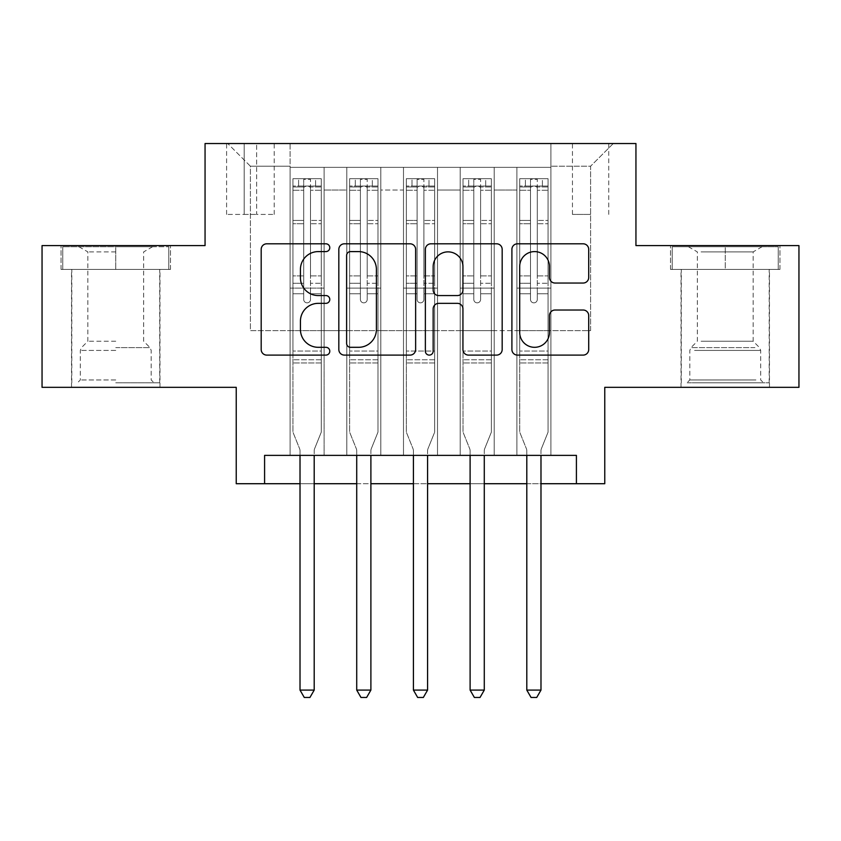 <?xml version="1.0" encoding="UTF-8"?>
<svg xmlns="http://www.w3.org/2000/svg" width="841" height="841" viewBox="0 0 841 841"><rect width="100%" height="100%" fill="white"/><g stroke="black" fill="none" stroke-linecap="round" stroke-linejoin="round"><path stroke-width="0.63" stroke-dasharray="4.21 3.15" d="M329.788 247.696A3.9 3.9 0 0 0 325.887 243.806L266.765 243.806A5.561 5.561 0 0 0 261.194 249.367L261.194 349.541A5.561 5.561 0 0 0 266.765 355.102L325.887 355.102A3.9 3.9 0 0 0 329.788 351.212A3.9 3.9 0 0 0 325.887 347.312L318.245 347.312A17.808 17.808 0 0 1 300.437 329.504L300.437 321.157A17.808 17.808 0 0 1 318.245 303.349L325.887 303.349A3.9 3.9 0 0 0 329.788 299.449A3.9 3.9 0 0 0 325.887 295.559L318.245 295.559A17.808 17.808 0 0 1 300.437 277.751L300.437 269.404A17.808 17.808 0 0 1 318.245 251.596L325.887 251.596A3.9 3.9 0 0 0 329.788 247.696M725.247 269.404L670.529 269.404L779.954 269.404L725.247 269.404L725.247 245.593L779.954 245.593L670.529 245.593L725.247 245.593L725.247 269.404L672.232 269.404L778.251 269.404L725.247 269.404L725.247 246.728L672.232 246.728L778.251 246.728L725.247 246.728L725.247 269.404M725.247 387.333L769.473 387.333L725.247 387.333M590.592 143.538L572.448 143.538L590.592 143.538M590.592 214.413L572.448 214.413L590.592 214.413M115.753 269.404L170.471 269.404L61.046 269.404L115.753 269.404L115.753 245.593L170.471 245.593L61.046 245.593L115.753 245.593L115.753 269.404L159.695 269.404L62.749 269.404L168.768 269.404L71.811 269.404L115.753 269.404L115.753 246.728L62.749 246.728L168.768 246.728L115.753 246.728L152.61 246.728L115.753 246.728L115.753 269.404M115.753 387.333L159.979 387.333L115.753 387.333M798.95 245.593L798.95 387.333L604.763 387.333L604.763 483.712L236.237 483.712L236.237 387.333L42.05 387.333L42.05 245.593L205.057 245.593L205.057 143.538L635.943 143.538L635.943 245.593L798.95 245.593M550.897 455.37L550.897 167.348L290.103 167.348L290.103 455.37L324.111 455.37L290.103 455.37L324.111 455.37L290.103 455.37L290.103 167.348L324.111 167.348L324.111 455.37L324.111 167.348L324.111 330.639L346.797 330.639L324.111 330.639L324.111 167.348L290.103 167.348L550.897 167.348L550.897 455.37L516.889 455.37L516.889 167.348L460.185 167.348L460.185 455.37L460.185 167.348L494.203 167.348L494.203 455.37L494.203 167.348L494.203 330.639L494.203 167.348L516.889 167.348L516.889 455.37L550.897 455.37L516.889 455.37L550.897 455.37L550.897 166.213L550.897 330.639L590.592 330.639L590.592 166.213L550.897 166.213L590.592 166.213L590.592 330.639L550.897 330.639L550.897 288.116L550.897 455.37M460.185 455.37L494.203 455.37L460.185 455.37L494.203 455.37L460.185 455.37L460.185 288.116L460.185 330.639L437.509 330.639L437.509 190.024L437.509 330.639L460.185 330.639L460.185 190.024L460.185 330.639L516.889 330.639L494.203 330.639L494.203 288.116L494.203 330.639L460.185 330.639L460.185 288.116L494.203 288.116L494.203 455.37L494.203 288.116L460.185 288.116L460.185 455.37M437.509 455.37L437.509 167.348L403.491 167.348L403.491 455.37L403.491 167.348L437.509 167.348L437.509 455.37L403.491 455.37L437.509 455.37L403.491 455.37L437.509 455.37L437.509 288.116L437.509 455.37M380.815 455.37L380.815 167.348L346.797 167.348L346.797 455.37L346.797 167.348L380.815 167.348L380.815 455.37L346.797 455.37L380.815 455.37L346.797 455.37L380.815 455.37L380.815 288.116L380.815 455.37M516.889 190.024L516.889 330.639L516.889 167.348L516.889 190.024L494.203 190.024L516.889 190.024M380.815 190.024L380.815 330.639L380.815 167.348L380.815 190.024L403.491 190.024L403.491 330.639L380.815 330.639L403.491 330.639L403.491 167.348L380.815 167.348L403.491 167.348L403.491 190.024L380.815 190.024M264.589 483.712L264.589 455.37L264.589 483.712L264.589 455.37L576.411 455.37L264.589 455.37L576.411 455.37L576.411 483.712M244.174 143.538L226.597 143.538L244.174 143.538L244.174 214.413L226.597 214.413L256.642 214.413L244.174 214.413L244.174 143.538M256.642 143.538L274.219 143.538L256.642 143.538L256.642 214.413L274.219 214.413L256.642 214.413L256.642 143.538M550.897 143.538L290.103 143.538L613.268 143.538L550.897 143.538L550.897 167.348L550.897 143.538M290.103 143.538L227.732 143.538L290.103 143.538L290.103 330.639L250.408 330.639L250.408 166.213L290.103 166.213L250.408 166.213L227.732 143.538L250.408 166.213L250.408 330.639L290.103 330.639L290.103 143.538M346.797 190.024L346.797 330.639L346.797 167.348L324.111 167.348L346.797 167.348L346.797 190.024L324.111 190.024L346.797 190.024M460.185 167.348L437.509 167.348L437.509 190.024L437.509 167.348L460.185 167.348L460.185 190.024L460.185 167.348M300.016 483.712L314.198 483.712M356.721 483.712L370.892 483.712M413.415 483.712L427.585 483.712M470.108 483.712L484.279 483.712M526.802 483.712L540.984 483.712M403.491 330.639L437.509 330.639L403.491 330.639L403.491 288.116L403.491 330.639M346.797 330.639L380.815 330.639L380.815 288.116L380.815 330.639L346.797 330.639L346.797 288.116L380.815 288.116L346.797 288.116L346.797 455.37L346.797 330.639M290.103 330.639L324.111 330.639L324.111 288.116L324.111 455.37L324.111 288.116L324.111 330.639L290.103 330.639L290.103 288.116L324.111 288.116L290.103 288.116L290.103 455.37L290.103 330.639M516.889 330.639L550.897 330.639L516.889 330.639L516.889 288.116L516.889 330.639M290.103 288.116L324.111 288.116L290.103 288.116M346.797 288.116L380.815 288.116L346.797 288.116M403.491 288.116L437.509 288.116L403.491 288.116L403.491 455.37L403.491 288.116L437.509 288.116L403.491 288.116M460.185 288.116L494.203 288.116L460.185 288.116M516.889 288.116L550.897 288.116L516.889 288.116L516.889 455.37L516.889 288.116L550.897 288.116L516.889 288.116M613.268 143.538L590.592 166.213L613.268 143.538M61.046 269.404L61.046 245.593L61.046 269.404M170.471 269.404L170.471 245.593L170.471 269.404M779.954 269.404L779.954 245.593L779.954 269.404M670.529 269.404L670.529 245.593L670.529 269.404M415.633 349.541L415.633 249.367A5.561 5.561 0 0 0 410.061 243.806L344.4 243.806A5.561 5.561 0 0 0 338.828 249.367L338.828 349.541A5.561 5.561 0 0 0 344.4 355.102L410.061 355.102A5.561 5.561 0 0 0 415.633 349.541M350.518 251.596A3.9 3.9 0 0 0 346.618 255.485L346.618 343.422A3.9 3.9 0 0 0 350.518 347.312L358.592 347.312A17.808 17.808 0 0 0 376.4 329.504L376.4 269.404A17.808 17.808 0 0 0 358.592 251.596L350.518 251.596M430.939 243.806L496.6 243.806A5.561 5.561 0 0 1 502.172 249.367L502.172 349.541A5.561 5.561 0 0 1 496.6 355.102L468.5 355.102A5.561 5.561 0 0 1 462.939 349.541L462.939 308.91A5.561 5.561 0 0 0 457.367 303.349L438.729 303.349A5.561 5.561 0 0 0 433.157 308.91L433.157 351.212A3.9 3.9 0 0 1 429.267 355.102A3.9 3.9 0 0 1 425.367 351.212L425.367 249.367A5.561 5.561 0 0 1 430.939 243.806M462.939 266.755A14.886 14.886 0 0 0 448.043 251.869A14.886 14.886 0 0 0 433.157 266.755L433.157 289.987A5.561 5.561 0 0 0 438.729 295.559L457.367 295.559A5.561 5.561 0 0 0 462.939 289.987L462.939 266.755M555.039 283.039L583.139 283.039A5.561 5.561 0 0 0 588.711 277.467L588.711 249.367A5.561 5.561 0 0 0 583.139 243.806L517.478 243.806A5.561 5.561 0 0 0 511.906 249.367L511.906 349.541A5.561 5.561 0 0 0 517.478 355.102L583.139 355.102A5.561 5.561 0 0 0 588.711 349.541L588.711 315.596A5.561 5.561 0 0 0 583.139 310.024L555.039 310.024A5.561 5.561 0 0 0 549.467 315.596L549.467 332.426A14.886 14.886 0 0 1 534.582 347.312A14.886 14.886 0 0 1 519.696 332.426L519.696 266.481A14.886 14.886 0 0 1 534.582 251.596A14.886 14.886 0 0 1 549.467 266.481L549.467 277.467A5.561 5.561 0 0 0 555.039 283.039M303.706 299.449A3.406 3.406 0 0 0 307.102 302.855A3.406 3.406 0 0 1 303.706 299.449L303.706 293.772L303.706 299.449A3.406 3.406 0 0 0 307.102 302.855A3.406 3.406 0 0 0 310.508 299.449A3.406 3.406 0 0 1 307.102 302.855A3.406 3.406 0 0 0 310.508 299.449L310.508 293.772L310.508 299.449A3.406 3.406 0 0 1 307.102 302.855A3.406 3.406 0 0 1 303.706 299.449L303.706 283.28L303.706 299.449M300.016 455.37L300.016 450.829A5.666 5.666 0 0 0 299.606 448.716A5.666 5.666 0 0 1 300.016 450.829A5.666 5.666 0 0 0 299.606 448.716L292.931 432.127L299.606 448.716L292.931 432.127L292.931 293.772L292.931 351.044L292.931 293.772L303.706 293.772L292.931 293.772L303.706 293.772L292.931 293.772L292.931 275.911L303.706 275.911L292.931 275.911L292.931 223.748L303.706 223.748L292.931 223.748L292.931 190.276L303.706 190.276L292.931 190.276L292.931 186.061L292.931 293.772L292.931 283.28L303.706 283.28L292.931 283.28L292.931 220.437L303.706 220.437L303.706 283.28L303.706 220.437L292.931 220.437L292.931 186.965L303.706 186.965L303.706 220.437L303.706 179.385L303.706 187.543L303.706 179.385L310.508 179.385L310.508 187.543C308.248 185.577 305.977 185.577 303.706 187.543L303.706 293.772L303.706 187.543C305.966 185.577 308.237 185.577 310.508 187.543L310.508 293.772L310.508 179.385L303.706 179.385L303.706 186.965L292.931 186.965L292.931 178.691L298.597 178.691L298.597 186.061L292.931 186.061L292.931 178.691L292.931 186.061L315.606 186.061L298.597 186.061L298.597 178.691L321.136 178.691L315.606 178.691L315.606 186.061L321.283 186.061L321.283 178.691L292.931 178.691L292.931 432.127L292.931 351.044L292.931 432.127L299.606 448.716A5.666 5.666 0 0 1 300.016 450.829L300.016 690.093L314.198 690.093L314.198 450.829A5.666 5.666 0 0 1 314.608 448.716L321.283 432.127L321.283 362.955L321.283 432.127L314.608 448.716A5.666 5.666 0 0 0 314.198 450.829A5.666 5.666 0 0 1 314.608 448.716A5.666 5.666 0 0 0 314.198 450.829L314.198 455.37M321.283 186.061L321.283 362.955L292.931 362.955L321.283 362.955L321.283 351.044L292.931 351.044L321.283 351.044L321.283 293.772L321.283 432.127L321.283 293.772L310.508 293.772L310.508 275.911L310.508 299.449L310.508 293.772L321.283 293.772L310.508 293.772L321.283 293.772L321.283 275.911L310.508 275.911L310.508 223.748L310.508 275.911L321.283 275.911L321.283 223.748L310.508 223.748L310.508 190.276L310.508 223.748L321.283 223.748L321.283 190.276L310.508 190.276L321.283 190.276L321.283 186.061L293.078 186.061L321.136 186.061L315.606 186.061L315.606 178.691L321.283 178.691L321.283 283.28L310.508 283.28L321.283 283.28L321.283 220.437L310.508 220.437L321.283 220.437L321.283 186.965L310.508 186.965L321.283 186.965L321.283 178.691L321.283 186.061M314.198 690.093L300.016 690.093L300.016 450.829L300.016 690.093L304.274 697.462L309.94 697.462L304.274 697.462L300.016 690.093L304.274 697.462L309.94 697.462L314.198 690.093L314.198 450.829L314.198 690.093L309.94 697.462L314.198 690.093L300.016 690.093M115.753 382.792L159.695 382.792L115.753 382.792M115.753 379.964L80.316 379.964L115.753 379.964M115.753 251.89L87.853 251.89L115.753 251.89M115.753 341.246L87.853 341.246L115.753 341.246M168.768 269.404L168.768 246.728L168.768 269.404M62.749 269.404L62.749 246.728L62.749 269.404M692.101 382.792L763.512 382.792L692.101 382.792M755.933 379.964L689.809 379.964L755.933 379.964M693.331 246.728L762.093 246.728L693.331 246.728M701.079 251.89L753.147 251.89L701.079 251.89M701.079 341.246L753.147 341.246L701.079 341.246M687.192 382.792L769.189 382.792L687.192 382.792M687.192 269.404L769.189 269.404L687.192 269.404M778.251 269.404L778.251 246.728L778.251 269.404M672.232 269.404L672.232 246.728L672.232 269.404M360.4 299.449A3.406 3.406 0 0 0 363.806 302.855A3.406 3.406 0 0 1 360.4 299.449L360.4 293.772L360.4 299.449A3.406 3.406 0 0 0 363.806 302.855A3.406 3.406 0 0 0 367.202 299.449A3.406 3.406 0 0 1 363.806 302.855A3.406 3.406 0 0 0 367.202 299.449L367.202 293.772L367.202 299.449A3.406 3.406 0 0 1 363.806 302.855A3.406 3.406 0 0 1 360.4 299.449L360.4 283.28L360.4 299.449M356.721 455.37L356.721 450.829A5.666 5.666 0 0 0 356.311 448.716A5.666 5.666 0 0 1 356.721 450.829A5.666 5.666 0 0 0 356.311 448.716L349.625 432.127L356.311 448.716L349.625 432.127L349.625 293.772L349.625 351.044L349.625 293.772L360.4 293.772L349.625 293.772L360.4 293.772L349.625 293.772L349.625 275.911L360.4 275.911L349.625 275.911L349.625 223.748L360.4 223.748L349.625 223.748L349.625 190.276L360.4 190.276L349.625 190.276L349.625 186.061L349.625 293.772L349.625 283.28L360.4 283.28L349.625 283.28L349.625 220.437L360.4 220.437L360.4 283.28L360.4 220.437L349.625 220.437L349.625 186.965L360.4 186.965L360.4 220.437L360.4 179.385L360.4 187.543L360.4 179.385L367.202 179.385L367.202 187.543C364.941 185.577 362.671 185.577 360.4 187.543L360.4 293.772L360.4 187.543C362.66 185.577 364.931 185.577 367.202 187.543L367.202 293.772L367.202 179.385L360.4 179.385L360.4 186.965L349.625 186.965L349.625 178.691L355.301 178.691L355.301 186.061L349.625 186.061L349.625 178.691L349.625 186.061L372.311 186.061L355.301 186.061L355.301 178.691L377.84 178.691L372.311 178.691L372.311 186.061L377.977 186.061L377.977 178.691L349.625 178.691L349.625 432.127L349.625 351.044L349.625 432.127L356.311 448.716A5.666 5.666 0 0 1 356.721 450.829L356.721 690.093L370.892 690.093L370.892 450.829A5.666 5.666 0 0 1 371.301 448.716L377.977 432.127L377.977 362.955L377.977 432.127L371.301 448.716A5.666 5.666 0 0 0 370.892 450.829A5.666 5.666 0 0 1 371.301 448.716A5.666 5.666 0 0 0 370.892 450.829L370.892 455.37M377.977 186.061L377.977 362.955L349.625 362.955L377.977 362.955L377.977 351.044L349.625 351.044L377.977 351.044L377.977 293.772L377.977 432.127L377.977 293.772L367.202 293.772L367.202 275.911L367.202 299.449L367.202 293.772L377.977 293.772L367.202 293.772L377.977 293.772L377.977 275.911L367.202 275.911L367.202 223.748L367.202 275.911L377.977 275.911L377.977 223.748L367.202 223.748L367.202 190.276L367.202 223.748L377.977 223.748L377.977 190.276L367.202 190.276L377.977 190.276L377.977 186.061L349.772 186.061L377.84 186.061L372.311 186.061L372.311 178.691L377.977 178.691L377.977 283.28L367.202 283.28L377.977 283.28L377.977 220.437L367.202 220.437L377.977 220.437L377.977 186.965L367.202 186.965L377.977 186.965L377.977 178.691L377.977 186.061M370.892 690.093L356.721 690.093L356.721 450.829L356.721 690.093L360.968 697.462L366.634 697.462L360.968 697.462L356.721 690.093L360.968 697.462L366.634 697.462L370.892 690.093L370.892 450.829L370.892 690.093L366.634 697.462L370.892 690.093L356.721 690.093M417.094 299.449A3.406 3.406 0 0 0 420.5 302.855A3.406 3.406 0 0 1 417.094 299.449L417.094 293.772L417.094 299.449A3.406 3.406 0 0 0 420.5 302.855A3.406 3.406 0 0 0 423.906 299.449A3.406 3.406 0 0 1 420.5 302.855A3.406 3.406 0 0 0 423.906 299.449L423.906 293.772L423.906 299.449A3.406 3.406 0 0 1 420.5 302.855A3.406 3.406 0 0 1 417.094 299.449L417.094 283.28L417.094 299.449M413.415 455.37L413.415 450.829A5.666 5.666 0 0 0 413.005 448.716A5.666 5.666 0 0 1 413.415 450.829A5.666 5.666 0 0 0 413.005 448.716L406.329 432.127L413.005 448.716L406.329 432.127L406.329 293.772L406.329 351.044L406.329 293.772L417.094 293.772L406.329 293.772L417.094 293.772L406.329 293.772L406.329 275.911L417.094 275.911L406.329 275.911L406.329 223.748L417.094 223.748L406.329 223.748L406.329 190.276L417.094 190.276L406.329 190.276L406.329 186.061L406.329 293.772L406.329 283.28L417.094 283.28L406.329 283.28L406.329 220.437L417.094 220.437L417.094 283.28L417.094 220.437L406.329 220.437L406.329 186.965L417.094 186.965L417.094 220.437L417.094 179.385L417.094 187.543L417.094 179.385L423.906 179.385L423.906 187.543C421.635 185.577 419.375 185.577 417.094 187.543L417.094 293.772L417.094 187.543C419.365 185.577 421.625 185.577 423.906 187.543L423.906 293.772L423.906 179.385L417.094 179.385L417.094 186.965L406.329 186.965L406.329 178.691L411.995 178.691L411.995 186.061L406.329 186.061L406.329 178.691L406.329 186.061L429.005 186.061L411.995 186.061L411.995 178.691L434.534 178.691L429.005 178.691L429.005 186.061L434.671 186.061L434.671 178.691L406.329 178.691L406.329 432.127L406.329 351.044L406.329 432.127L413.005 448.716A5.666 5.666 0 0 1 413.415 450.829L413.415 690.093L427.585 690.093L427.585 450.829A5.666 5.666 0 0 1 427.995 448.716L434.671 432.127L434.671 362.955L434.671 432.127L427.995 448.716A5.666 5.666 0 0 0 427.585 450.829A5.666 5.666 0 0 1 427.995 448.716A5.666 5.666 0 0 0 427.585 450.829L427.585 455.37M434.671 186.061L434.671 362.955L406.329 362.955L434.671 362.955L434.671 351.044L406.329 351.044L434.671 351.044L434.671 293.772L434.671 432.127L434.671 293.772L423.906 293.772L423.906 275.911L423.906 299.449L423.906 293.772L434.671 293.772L423.906 293.772L434.671 293.772L434.671 275.911L423.906 275.911L423.906 223.748L423.906 275.911L434.671 275.911L434.671 223.748L423.906 223.748L423.906 190.276L423.906 223.748L434.671 223.748L434.671 190.276L423.906 190.276L434.671 190.276L434.671 186.061L406.466 186.061L434.534 186.061L429.005 186.061L429.005 178.691L434.671 178.691L434.671 283.28L423.906 283.28L434.671 283.28L434.671 220.437L423.906 220.437L434.671 220.437L434.671 186.965L423.906 186.965L434.671 186.965L434.671 178.691L434.671 186.061M427.585 690.093L413.415 690.093L413.415 450.829L413.415 690.093L417.662 697.462L423.338 697.462L417.662 697.462L413.415 690.093L417.662 697.462L423.338 697.462L427.585 690.093L427.585 450.829L427.585 690.093L423.338 697.462L427.585 690.093L413.415 690.093M473.798 299.449A3.406 3.406 0 0 0 477.194 302.855A3.406 3.406 0 0 1 473.798 299.449L473.798 293.772L473.798 299.449A3.406 3.406 0 0 0 477.194 302.855A3.406 3.406 0 0 0 480.6 299.449A3.406 3.406 0 0 1 477.194 302.855A3.406 3.406 0 0 0 480.6 299.449L480.6 293.772L480.6 299.449A3.406 3.406 0 0 1 477.194 302.855A3.406 3.406 0 0 1 473.798 299.449L473.798 283.28L473.798 299.449M470.108 455.37L470.108 450.829A5.666 5.666 0 0 0 469.699 448.716A5.666 5.666 0 0 1 470.108 450.829A5.666 5.666 0 0 0 469.699 448.716L463.023 432.127L469.699 448.716L463.023 432.127L463.023 293.772L463.023 351.044L463.023 293.772L473.798 293.772L463.023 293.772L473.798 293.772L463.023 293.772L463.023 275.911L473.798 275.911L463.023 275.911L463.023 223.748L473.798 223.748L463.023 223.748L463.023 190.276L473.798 190.276L463.023 190.276L463.023 186.061L463.023 293.772L463.023 283.28L473.798 283.28L463.023 283.28L463.023 220.437L473.798 220.437L473.798 283.28L473.798 220.437L463.023 220.437L463.023 186.965L473.798 186.965L473.798 220.437L473.798 179.385L473.798 187.543L473.798 179.385L480.6 179.385L480.6 187.543C478.34 185.577 476.069 185.577 473.798 187.543L473.798 293.772L473.798 187.543C476.059 185.577 478.329 185.577 480.6 187.543L480.6 293.772L480.6 179.385L473.798 179.385L473.798 186.965L463.023 186.965L463.023 178.691L468.689 178.691L468.689 186.061L463.023 186.061L463.023 178.691L463.023 186.061L485.699 186.061L468.689 186.061L468.689 178.691L491.228 178.691L485.699 178.691L485.699 186.061L491.375 186.061L491.375 178.691L463.023 178.691L463.023 432.127L463.023 351.044L463.023 432.127L469.699 448.716A5.666 5.666 0 0 1 470.108 450.829L470.108 690.093L484.279 690.093L484.279 450.829A5.666 5.666 0 0 1 484.689 448.716L491.375 432.127L491.375 362.955L491.375 432.127L484.689 448.716A5.666 5.666 0 0 0 484.279 450.829A5.666 5.666 0 0 1 484.689 448.716A5.666 5.666 0 0 0 484.279 450.829L484.279 455.37M491.375 186.061L491.375 362.955L463.023 362.955L491.375 362.955L491.375 351.044L463.023 351.044L491.375 351.044L491.375 293.772L491.375 432.127L491.375 293.772L480.6 293.772L480.6 275.911L480.6 299.449L480.6 293.772L491.375 293.772L480.6 293.772L491.375 293.772L491.375 275.911L480.6 275.911L480.6 223.748L480.6 275.911L491.375 275.911L491.375 223.748L480.6 223.748L480.6 190.276L480.6 223.748L491.375 223.748L491.375 190.276L480.6 190.276L491.375 190.276L491.375 186.061L463.16 186.061L491.228 186.061L485.699 186.061L485.699 178.691L491.375 178.691L491.375 283.28L480.6 283.28L491.375 283.28L491.375 220.437L480.6 220.437L491.375 220.437L491.375 186.965L480.6 186.965L491.375 186.965L491.375 178.691L491.375 186.061M484.279 690.093L470.108 690.093L470.108 450.829L470.108 690.093L474.366 697.462L480.032 697.462L474.366 697.462L470.108 690.093L474.366 697.462L480.032 697.462L484.279 690.093L484.279 450.829L484.279 690.093L480.032 697.462L484.279 690.093L470.108 690.093M530.492 299.449A3.406 3.406 0 0 0 533.898 302.855A3.406 3.406 0 0 1 530.492 299.449L530.492 293.772L530.492 299.449A3.406 3.406 0 0 0 533.898 302.855A3.406 3.406 0 0 0 537.294 299.449A3.406 3.406 0 0 1 533.898 302.855A3.406 3.406 0 0 0 537.294 299.449L537.294 293.772L537.294 299.449A3.406 3.406 0 0 1 533.898 302.855A3.406 3.406 0 0 1 530.492 299.449L530.492 283.28L530.492 299.449M526.802 455.37L526.802 450.829A5.666 5.666 0 0 0 526.392 448.716A5.666 5.666 0 0 1 526.802 450.829A5.666 5.666 0 0 0 526.392 448.716L519.717 432.127L526.392 448.716L519.717 432.127L519.717 293.772L519.717 351.044L519.717 293.772L530.492 293.772L519.717 293.772L530.492 293.772L519.717 293.772L519.717 275.911L530.492 275.911L519.717 275.911L519.717 223.748L530.492 223.748L519.717 223.748L519.717 190.276L530.492 190.276L519.717 190.276L519.717 186.061L519.717 293.772L519.717 283.28L530.492 283.28L519.717 283.28L519.717 220.437L530.492 220.437L530.492 283.28L530.492 220.437L519.717 220.437L519.717 186.965L530.492 186.965L530.492 220.437L530.492 179.385L530.492 187.543L530.492 179.385L537.294 179.385L537.294 187.543C535.034 185.577 532.763 185.577 530.492 187.543L530.492 293.772L530.492 187.543C532.752 185.577 535.023 185.577 537.294 187.543L537.294 293.772L537.294 179.385L530.492 179.385L530.492 186.965L519.717 186.965L519.717 178.691L525.394 178.691L525.394 186.061L519.717 186.061L519.717 178.691L519.717 186.061L542.403 186.061L525.394 186.061L525.394 178.691L547.922 178.691L542.403 178.691L542.403 186.061L548.069 186.061L548.069 178.691L519.717 178.691L519.717 432.127L519.717 351.044L519.717 432.127L526.392 448.716A5.666 5.666 0 0 1 526.802 450.829L526.802 690.093L540.984 690.093L540.984 450.829A5.666 5.666 0 0 1 541.394 448.716L548.069 432.127L548.069 362.955L548.069 432.127L541.394 448.716A5.666 5.666 0 0 0 540.984 450.829A5.666 5.666 0 0 1 541.394 448.716A5.666 5.666 0 0 0 540.984 450.829L540.984 455.37M548.069 186.061L548.069 362.955L519.717 362.955L548.069 362.955L548.069 351.044L519.717 351.044L548.069 351.044L548.069 293.772L548.069 432.127L548.069 293.772L537.294 293.772L537.294 275.911L537.294 299.449L537.294 293.772L548.069 293.772L537.294 293.772L548.069 293.772L548.069 275.911L537.294 275.911L537.294 223.748L537.294 275.911L548.069 275.911L548.069 223.748L537.294 223.748L537.294 190.276L537.294 223.748L548.069 223.748L548.069 190.276L537.294 190.276L548.069 190.276L548.069 186.061L519.864 186.061L547.922 186.061L542.403 186.061L542.403 178.691L548.069 178.691L548.069 283.28L537.294 283.28L548.069 283.28L548.069 220.437L537.294 220.437L548.069 220.437L548.069 186.965L537.294 186.965L548.069 186.965L548.069 178.691L548.069 186.061M540.984 690.093L526.802 690.093L526.802 450.829L526.802 690.093L531.06 697.462L536.726 697.462L531.06 697.462L526.802 690.093L531.06 697.462L536.726 697.462L540.984 690.093L540.984 450.829L540.984 690.093L536.726 697.462L540.984 690.093L526.802 690.093M460.185 190.024L437.509 190.024L460.185 190.024M321.283 359.759L292.931 359.759L321.283 359.759M115.753 350.424L80.316 350.424L115.753 350.424M115.753 347.617L150.024 347.617L115.753 347.617M694.561 350.424L760.685 350.424L694.561 350.424M754.924 347.617L690.976 347.617L754.924 347.617M377.977 359.759L349.625 359.759L377.977 359.759M434.671 359.759L406.329 359.759L434.671 359.759M491.375 359.759L463.023 359.759L491.375 359.759M548.069 359.759L519.717 359.759L548.069 359.759M681.021 387.333L681.021 269.404M572.448 214.413L572.448 143.538M71.527 387.333L71.527 269.404M159.979 387.333L159.979 269.404M226.597 214.413L226.597 143.538M274.219 214.413L274.219 143.538M608.737 214.413L608.737 143.538M769.473 387.333L769.473 269.404M78.907 246.728L87.853 251.89L87.853 341.246L81.482 347.617L80.316 350.424L80.316 379.964L77.488 382.792M159.695 382.792L159.695 269.404M71.811 382.792L71.811 269.404M152.61 246.728L143.653 251.89L143.653 341.246L150.024 347.617L151.191 350.424L151.191 379.964L154.029 382.792M688.39 246.728L697.347 251.89L697.347 341.246L690.976 347.617L689.809 350.424L689.809 379.964L686.971 382.792M769.189 382.792L769.189 269.404M681.305 382.792L681.305 269.404M762.093 246.728L753.147 251.89L753.147 341.246L759.518 347.617L760.685 350.424L760.685 379.964L763.512 382.792"/><path stroke-width="1.26" d="M329.788 247.696A3.9 3.9 0 0 0 325.887 243.806L266.765 243.806A5.561 5.561 0 0 0 261.194 249.367L261.194 349.541A5.561 5.561 0 0 0 266.765 355.102L325.887 355.102A3.9 3.9 0 0 0 329.788 351.212A3.9 3.9 0 0 0 325.887 347.312L318.245 347.312A17.808 17.808 0 0 1 300.437 329.504L300.437 321.157A17.808 17.808 0 0 1 318.245 303.349L325.887 303.349A3.9 3.9 0 0 0 329.788 299.449A3.9 3.9 0 0 0 325.887 295.559L318.245 295.559A17.808 17.808 0 0 1 300.437 277.751L300.437 269.404A17.808 17.808 0 0 1 318.245 251.596L325.887 251.596A3.9 3.9 0 0 0 329.788 247.696M583.139 283.039A5.561 5.561 0 0 0 588.711 277.467L588.711 249.367A5.561 5.561 0 0 0 583.139 243.806L517.478 243.806A5.561 5.561 0 0 0 511.906 249.367L511.906 349.541A5.561 5.561 0 0 0 517.478 355.102L583.139 355.102A5.561 5.561 0 0 0 588.711 349.541L588.711 315.596A5.561 5.561 0 0 0 583.139 310.024L555.039 310.024A5.561 5.561 0 0 0 549.467 315.596L549.467 332.426A14.886 14.886 0 0 1 534.582 347.312A14.886 14.886 0 0 1 519.696 332.426L519.696 266.481A14.886 14.886 0 0 1 534.582 251.596A14.886 14.886 0 0 1 549.467 266.481L549.467 277.467A5.561 5.561 0 0 0 555.039 283.039L583.139 283.039M264.589 483.712L264.589 455.37L576.411 455.37L576.411 483.712L604.763 483.712L604.763 387.333L798.95 387.333L798.95 245.593L635.943 245.593L635.943 143.538L205.057 143.538L205.057 245.593L42.05 245.593L42.05 387.333L236.237 387.333L236.237 483.712L300.016 483.712M415.633 249.367A5.561 5.561 0 0 0 410.061 243.806L344.4 243.806A5.561 5.561 0 0 0 338.828 249.367L338.828 349.541A5.561 5.561 0 0 0 344.4 355.102L410.061 355.102A5.561 5.561 0 0 0 415.633 349.541L415.633 249.367M430.939 243.806L496.6 243.806A5.561 5.561 0 0 1 502.172 249.367L502.172 349.541A5.561 5.561 0 0 1 496.6 355.102L468.5 355.102A5.561 5.561 0 0 1 462.939 349.541L462.939 308.91A5.561 5.561 0 0 0 457.367 303.349L438.729 303.349A5.561 5.561 0 0 0 433.157 308.91L433.157 351.212A3.9 3.9 0 0 1 429.267 355.102A3.9 3.9 0 0 1 425.367 351.212L425.367 249.367A5.561 5.561 0 0 1 430.939 243.806M314.198 483.712L356.721 483.712M370.892 483.712L413.415 483.712M427.585 483.712L470.108 483.712M484.279 483.712L526.802 483.712M540.984 483.712L576.411 483.712M350.518 251.596A3.9 3.9 0 0 0 346.618 255.485L346.618 343.422A3.9 3.9 0 0 0 350.518 347.312L358.592 347.312A17.808 17.808 0 0 0 376.4 329.504L376.4 269.404A17.808 17.808 0 0 0 358.592 251.596L350.518 251.596M462.939 266.755A14.886 14.886 0 0 0 448.043 251.869A14.886 14.886 0 0 0 433.157 266.755L433.157 289.987A5.561 5.561 0 0 0 438.729 295.559L457.367 295.559A5.561 5.561 0 0 0 462.939 289.987L462.939 266.755M314.198 455.37L314.198 690.093L300.016 690.093L300.016 455.37M314.198 690.093L309.94 697.462L304.274 697.462L300.016 690.093M370.892 455.37L370.892 690.093L356.721 690.093L356.721 455.37M370.892 690.093L366.634 697.462L360.968 697.462L356.721 690.093M427.585 455.37L427.585 690.093L413.415 690.093L413.415 455.37M427.585 690.093L423.338 697.462L417.662 697.462L413.415 690.093M484.279 455.37L484.279 690.093L470.108 690.093L470.108 455.37M484.279 690.093L480.032 697.462L474.366 697.462L470.108 690.093M540.984 455.37L540.984 690.093L526.802 690.093L526.802 455.37M540.984 690.093L536.726 697.462L531.06 697.462L526.802 690.093"/></g></svg>
